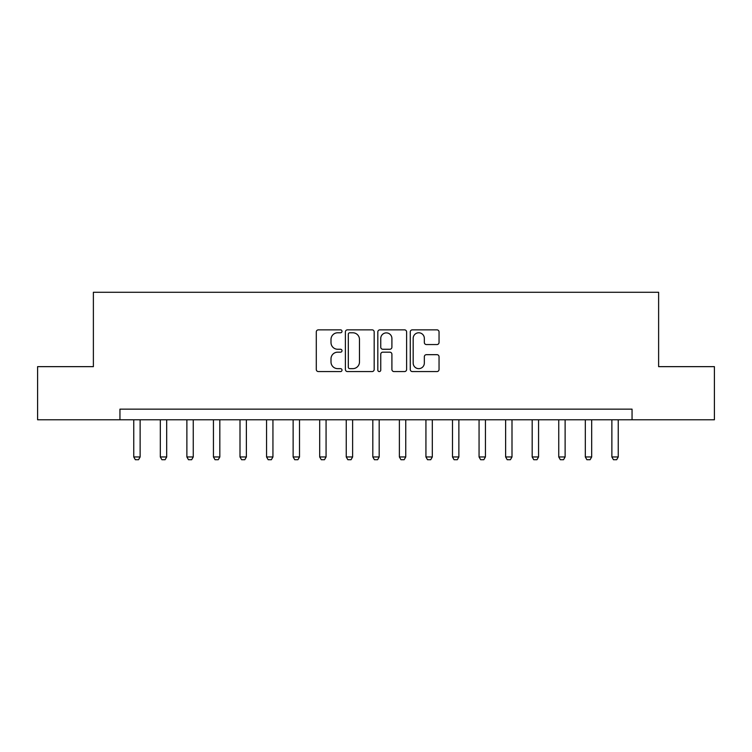 <?xml version="1.0" encoding="UTF-8"?>
<svg xmlns="http://www.w3.org/2000/svg" width="752" height="752" viewBox="0 0 752 752"><rect width="100%" height="100%" fill="white"/><g stroke="black" fill="none" stroke-linecap="round" stroke-linejoin="round"><path stroke-width="1.13" d="M342 331.312A1.457 1.457 0 0 0 340.543 329.855L318.378 329.855A2.087 2.087 0 0 0 316.291 331.942L316.291 369.486A2.087 2.087 0 0 0 318.378 371.573L340.543 371.573A1.457 1.457 0 0 0 342 370.106A1.457 1.457 0 0 0 340.543 368.649L337.676 368.649A6.674 6.674 0 0 1 331.002 361.975L331.002 358.845A6.674 6.674 0 0 1 337.676 352.171L340.543 352.171A1.457 1.457 0 0 0 342 350.714A1.457 1.457 0 0 0 340.543 349.257L337.676 349.257A6.674 6.674 0 0 1 331.002 342.583L331.002 339.453A6.674 6.674 0 0 1 337.676 332.779L340.543 332.779A1.457 1.457 0 0 0 342 331.312M436.959 344.557A2.087 2.087 0 0 0 439.046 342.47L439.046 331.942A2.087 2.087 0 0 0 436.959 329.855L412.34 329.855A2.087 2.087 0 0 0 410.263 331.942L410.263 369.486A2.087 2.087 0 0 0 412.34 371.573L436.959 371.573A2.087 2.087 0 0 0 439.046 369.486L439.046 356.758A2.087 2.087 0 0 0 436.959 354.671L426.422 354.671A2.087 2.087 0 0 0 424.335 356.758L424.335 363.075A5.584 5.584 0 0 1 418.761 368.649A5.584 5.584 0 0 1 413.177 363.075L413.177 338.353A5.584 5.584 0 0 1 418.761 332.779A5.584 5.584 0 0 1 424.335 338.353L424.335 342.47A2.087 2.087 0 0 0 426.422 344.557L436.959 344.557M119.944 419.776L37.6 419.776L37.6 366.647L93.38 366.647L93.38 292.274L658.62 292.274L658.62 366.647L714.4 366.647L714.4 419.776L632.056 419.776L632.056 409.154L119.944 409.154L119.944 419.776L632.056 419.776M374.176 331.942A2.087 2.087 0 0 0 372.09 329.855L347.48 329.855A2.087 2.087 0 0 0 345.394 331.942L345.394 369.486A2.087 2.087 0 0 0 347.48 371.573L372.09 371.573A2.087 2.087 0 0 0 374.176 369.486L374.176 331.942M379.91 329.855L404.52 329.855A2.087 2.087 0 0 1 406.606 331.942L406.606 369.486A2.087 2.087 0 0 1 404.52 371.573L393.992 371.573A2.087 2.087 0 0 1 391.905 369.486L391.905 354.258A2.087 2.087 0 0 0 389.818 352.171L382.834 352.171A2.087 2.087 0 0 0 380.747 354.258L380.747 370.106A1.457 1.457 0 0 1 379.281 371.573A1.457 1.457 0 0 1 377.824 370.106L377.824 331.942A2.087 2.087 0 0 1 379.91 329.855M349.774 332.779A1.457 1.457 0 0 0 348.308 334.236L348.308 367.192A1.457 1.457 0 0 0 349.774 368.649L352.791 368.649A6.674 6.674 0 0 0 359.475 361.975L359.475 339.453A6.674 6.674 0 0 0 352.791 332.779L349.774 332.779M391.905 338.456A5.584 5.584 0 0 0 386.321 332.882A5.584 5.584 0 0 0 380.747 338.456L380.747 347.17A2.087 2.087 0 0 0 382.834 349.257L389.818 349.257A2.087 2.087 0 0 0 391.905 347.17L391.905 338.456M133.753 419.776L133.753 456.962L140.126 456.962L140.126 419.776M140.126 456.962L138.537 459.726L135.351 459.726L133.753 456.962M160.317 419.776L160.317 456.962L166.69 456.962L166.69 419.776M166.69 456.962L165.102 459.726L161.906 459.726L160.317 456.962M186.881 419.776L186.881 456.962L193.255 456.962L193.255 419.776M193.255 456.962L191.657 459.726L188.47 459.726L186.881 456.962M213.436 419.776L213.436 456.962L219.819 456.962L219.819 419.776M219.819 456.962L218.221 459.726L215.034 459.726L213.436 456.962M240.001 419.776L240.001 456.962L246.374 456.962L246.374 419.776M246.374 456.962L244.785 459.726L241.599 459.726L240.001 456.962M266.565 419.776L266.565 456.962L272.938 456.962L272.938 419.776M272.938 456.962L271.35 459.726L268.154 459.726L266.565 456.962M293.13 419.776L293.13 456.962L299.503 456.962L299.503 419.776M299.503 456.962L297.905 459.726L294.718 459.726L293.13 456.962M319.685 419.776L319.685 456.962L326.067 456.962L326.067 419.776M326.067 456.962L324.469 459.726L321.283 459.726L319.685 456.962M346.249 419.776L346.249 456.962L352.622 456.962L352.622 419.776M352.622 456.962L351.034 459.726L347.847 459.726L346.249 456.962M372.813 419.776L372.813 456.962L379.187 456.962L379.187 419.776M379.187 456.962L377.598 459.726L374.402 459.726L372.813 456.962M399.378 419.776L399.378 456.962L405.751 456.962L405.751 419.776M405.751 456.962L404.153 459.726L400.966 459.726L399.378 456.962M425.933 419.776L425.933 456.962L432.315 456.962L432.315 419.776M432.315 456.962L430.717 459.726L427.531 459.726L425.933 456.962M452.497 419.776L452.497 456.962L458.87 456.962L458.87 419.776M458.87 456.962L457.282 459.726L454.095 459.726L452.497 456.962M479.062 419.776L479.062 456.962L485.435 456.962L485.435 419.776M485.435 456.962L483.846 459.726L480.65 459.726L479.062 456.962M505.626 419.776L505.626 456.962L511.999 456.962L511.999 419.776M511.999 456.962L510.401 459.726L507.215 459.726L505.626 456.962M532.181 419.776L532.181 456.962L538.564 456.962L538.564 419.776M538.564 456.962L536.966 459.726L533.779 459.726L532.181 456.962M558.745 419.776L558.745 456.962L565.119 456.962L565.119 419.776M565.119 456.962L563.53 459.726L560.343 459.726L558.745 456.962M585.31 419.776L585.31 456.962L591.683 456.962L591.683 419.776M591.683 456.962L590.094 459.726L586.898 459.726L585.31 456.962M611.874 419.776L611.874 456.962L618.247 456.962L618.247 419.776M618.247 456.962L616.649 459.726L613.463 459.726L611.874 456.962"/></g></svg>
